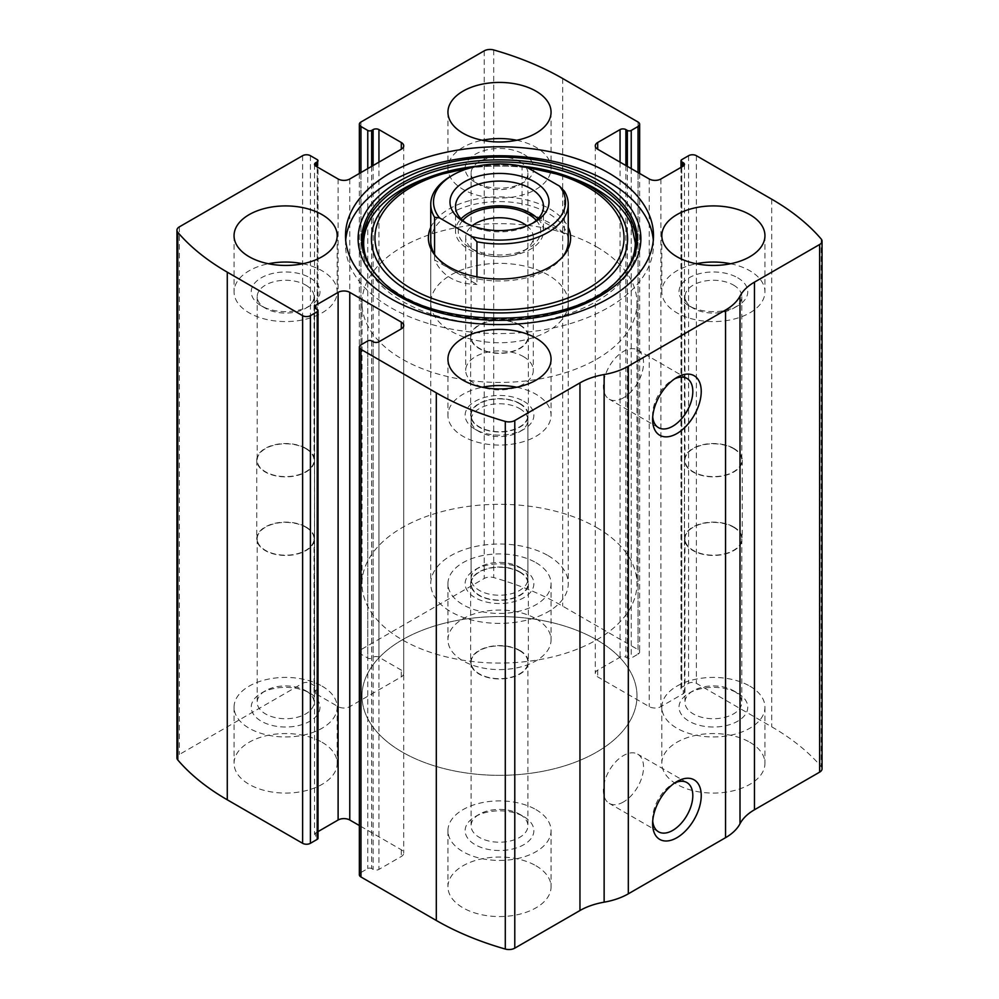 <?xml version="1.0" encoding="UTF-8"?>
<svg xmlns="http://www.w3.org/2000/svg" width="999" height="999" viewBox="0 0 999 999"><rect width="100%" height="100%" fill="white"/><g stroke="black" fill="none" stroke-linecap="round" stroke-linejoin="round"><path stroke-width="0.75" stroke-dasharray="5 3.75" d="M638.036 172.54L638.036 654.145A5.495 3.172 0 0 0 639.647 651.897A5.495 3.172 0 0 0 638.036 649.65L562.699 606.156A261.238 150.824 0 0 0 493.706 577.584A8.254 4.758 0 0 0 484.215 578.483L360.964 649.65A5.495 3.172 0 0 0 359.353 651.897A5.495 3.172 0 0 0 360.964 654.145L367.769 658.079A2.747 1.586 0 0 0 371.653 658.079L373.114 657.23A4.121 2.385 0 0 1 378.946 657.23L401.311 670.142A8.254 4.758 0 0 1 403.721 673.513A8.254 4.758 0 0 1 401.311 676.872L349.775 706.63A8.254 4.758 0 0 1 338.112 706.63L315.746 693.718A4.121 2.385 0 0 1 314.548 692.032A4.121 2.385 0 0 1 315.746 690.346L317.207 689.51A2.747 1.586 0 0 0 318.019 688.386A2.747 1.586 0 0 0 317.207 687.262L310.402 683.328A5.495 3.172 0 0 0 302.622 683.328L179.358 754.495A8.254 4.758 0 0 0 176.948 757.866M822.052 768.768A8.254 4.758 0 0 0 821.203 766.658A261.238 150.824 0 0 0 771.727 726.835L696.378 683.328A5.495 3.172 0 0 0 688.598 683.328L681.793 687.262A2.747 1.586 0 0 0 680.981 688.386A2.747 1.586 0 0 0 681.793 689.51L683.254 690.346A4.121 2.385 0 0 1 684.452 692.032A4.121 2.385 0 0 1 683.254 693.718L660.888 706.63A8.254 4.758 0 0 1 649.225 706.63L597.689 676.872A8.254 4.758 0 0 1 595.279 673.513A8.254 4.758 0 0 1 597.689 670.142L620.054 657.23A4.121 2.385 0 0 1 625.886 657.23L627.347 658.079A2.747 1.586 0 0 0 631.231 658.079L638.036 654.145M535.963 618.781A51.561 29.77 180 0 1 551.061 639.835A51.561 29.77 180 0 1 499.5 669.592A51.561 29.77 180 0 1 447.939 639.835A51.561 29.77 180 0 1 479.77 612.325A51.561 29.77 180 0 1 535.963 618.781M749.849 742.269A51.561 29.77 180 0 1 764.947 763.323A51.561 29.77 180 0 1 713.386 793.081A51.561 29.77 180 0 1 661.825 763.323A51.561 29.77 180 0 1 693.656 735.813A51.561 29.77 180 0 1 749.849 742.269M322.065 742.269A51.561 29.77 180 0 1 337.175 763.323A51.561 29.77 180 0 1 285.614 793.081A51.561 29.77 180 0 1 234.053 763.323A51.561 29.77 180 0 1 265.884 735.813A51.561 29.77 180 0 1 322.065 742.269M535.963 865.758A51.561 29.77 180 0 1 551.061 886.8A51.561 29.77 180 0 1 499.5 916.57A51.561 29.77 180 0 1 447.939 886.8A51.561 29.77 180 0 1 479.77 859.302A51.561 29.77 180 0 1 535.963 865.758M360.964 344.855L360.964 872.489A5.495 3.172 0 0 0 359.353 874.737M360.964 872.489L367.769 868.568A2.747 1.586 0 0 1 371.653 868.568L373.114 869.405A4.121 2.385 0 0 0 378.946 869.405L401.311 856.493A8.254 4.758 0 0 0 403.721 853.134A8.254 4.758 0 0 0 401.311 849.762L359.353 825.536M318.019 831.618L315.746 832.916A4.121 2.385 0 0 0 314.548 834.602A4.121 2.385 0 0 0 315.746 836.288L317.207 837.125A2.747 1.586 0 0 1 318.019 838.248M652.722 416.908A28.422 16.409 -60 0 1 652.622 414.647A28.422 16.409 -60 0 1 672.727 379.845A28.422 16.409 -60 0 1 674.725 378.796M623.463 397.814A28.422 16.409 -60 0 1 609.253 399.213A28.422 16.409 -60 0 1 609.253 366.408A28.422 16.409 -60 0 1 637.674 350A28.422 16.409 -60 0 1 642.02 372.764A28.422 16.409 -60 0 1 623.463 397.814M652.722 821.053A28.422 16.409 -60 0 1 652.622 818.793A28.422 16.409 -60 0 1 672.727 783.99A28.422 16.409 -60 0 1 674.725 782.954M623.463 801.96A28.422 16.409 -60 0 1 609.253 803.371A28.422 16.409 -60 0 1 609.253 770.554A28.422 16.409 -60 0 1 637.674 754.145A28.422 16.409 -60 0 1 642.02 776.91A28.422 16.409 -60 0 1 623.463 801.96M516.683 387.237A51.561 29.77 180 0 1 535.963 394.255A51.561 29.77 180 0 1 551.061 415.297A51.561 29.77 180 0 1 499.5 445.067A51.561 29.77 180 0 1 447.939 415.297A51.561 29.77 180 0 1 482.317 387.237M523.801 401.273A34.378 19.843 180 0 1 523.801 429.333A34.378 19.843 180 0 1 475.199 429.333A34.378 19.843 180 0 1 475.199 401.273A34.378 19.843 180 0 1 523.801 401.273M519.592 408.554A28.422 16.409 180 0 1 527.922 420.167A28.422 16.409 180 0 1 519.592 431.768A28.422 16.409 180 0 1 479.408 431.768A28.422 16.409 180 0 1 471.078 420.167A28.422 16.409 180 0 1 488.623 405.007A28.422 16.409 180 0 1 519.592 408.554M519.592 572.09A28.422 16.409 180 0 1 527.922 583.691A28.422 16.409 180 0 1 499.5 600.099A28.422 16.409 180 0 1 471.078 583.691A28.422 16.409 180 0 1 488.623 568.531A28.422 16.409 180 0 1 519.592 572.09M519.917 571.903A28.871 16.671 180 0 1 528.371 583.691A28.871 16.671 180 0 1 499.5 600.362A28.871 16.671 180 0 1 470.629 583.691A28.871 16.671 180 0 1 488.449 568.294A28.871 16.671 180 0 1 519.917 571.903M519.917 650.486A28.871 16.671 180 0 1 528.371 662.275A28.871 16.671 180 0 1 499.5 678.945A28.871 16.671 180 0 1 470.629 662.275A28.871 16.671 180 0 1 488.449 646.877A28.871 16.671 180 0 1 519.917 650.486M519.592 650.674A28.422 16.409 180 0 1 527.922 662.275A28.422 16.409 180 0 1 499.5 678.683A28.422 16.409 180 0 1 471.078 662.275A28.422 16.409 180 0 1 488.623 647.115A28.422 16.409 180 0 1 519.592 650.674M519.592 814.21L519.592 814.21A28.422 16.409 180 0 1 527.922 825.811A28.422 16.409 180 0 1 499.5 842.219A28.422 16.409 180 0 1 471.078 825.811A28.422 16.409 180 0 1 479.408 814.21A28.422 16.409 180 0 1 519.592 814.21L523.801 816.645A34.378 19.843 180 0 1 523.801 844.704A34.378 19.843 180 0 1 475.199 844.704A34.378 19.843 180 0 1 475.199 816.645A34.378 19.843 180 0 1 523.801 816.645L519.592 814.21M535.963 809.627A51.561 29.77 180 0 1 551.061 830.669A51.561 29.77 180 0 1 499.5 860.439A51.561 29.77 180 0 1 447.939 830.669A51.561 29.77 180 0 1 479.77 803.171A51.561 29.77 180 0 1 535.963 809.627M302.797 263.748A51.561 29.77 180 0 1 322.065 270.766A51.561 29.77 180 0 1 337.175 291.808A51.561 29.77 180 0 1 285.614 321.578A51.561 29.77 180 0 1 234.053 291.808A51.561 29.77 180 0 1 268.431 263.748M309.915 277.784A34.378 19.843 180 0 1 309.915 305.844A34.378 19.843 180 0 1 261.301 305.844A34.378 19.843 180 0 1 261.301 277.784A34.378 19.843 180 0 1 309.915 277.784M305.706 285.077A28.422 16.409 180 0 1 314.036 296.678A28.422 16.409 180 0 1 305.706 308.279A28.422 16.409 180 0 1 265.509 308.279A28.422 16.409 180 0 1 257.193 296.678A28.422 16.409 180 0 1 274.737 281.518A28.422 16.409 180 0 1 305.706 285.077M305.706 448.601A28.422 16.409 180 0 1 314.036 460.202A28.422 16.409 180 0 1 285.614 476.61A28.422 16.409 180 0 1 257.193 460.202A28.422 16.409 180 0 1 274.737 445.054A28.422 16.409 180 0 1 305.706 448.601M306.031 448.426A28.871 16.671 180 0 1 314.485 460.202A28.871 16.671 180 0 1 285.614 476.873A28.871 16.671 180 0 1 256.743 460.202A28.871 16.671 180 0 1 274.563 444.805A28.871 16.671 180 0 1 306.031 448.426M306.031 527.01A28.871 16.671 180 0 1 314.485 538.798A28.871 16.671 180 0 1 285.614 555.456A28.871 16.671 180 0 1 256.743 538.798A28.871 16.671 180 0 1 274.563 523.389A28.871 16.671 180 0 1 306.031 527.01M305.706 527.185A28.422 16.409 180 0 1 314.036 538.798A28.422 16.409 180 0 1 285.614 555.194A28.422 16.409 180 0 1 257.193 538.798A28.422 16.409 180 0 1 274.737 523.638A28.422 16.409 180 0 1 305.706 527.185M305.706 690.721L305.706 690.721A28.422 16.409 180 0 1 314.036 702.322A28.422 16.409 180 0 1 285.614 718.731A28.422 16.409 180 0 1 257.193 702.322A28.422 16.409 180 0 1 265.509 690.721A28.422 16.409 180 0 1 305.706 690.721L309.915 693.156A34.378 19.843 180 0 1 309.915 721.216A34.378 19.843 180 0 1 261.301 721.216A34.378 19.843 180 0 1 261.301 693.156A34.378 19.843 180 0 1 309.915 693.156L305.706 690.721M322.065 686.138A51.561 29.77 180 0 1 337.175 707.192A51.561 29.77 180 0 1 285.614 736.95A51.561 29.77 180 0 1 234.053 707.192A51.561 29.77 180 0 1 265.884 679.682A51.561 29.77 180 0 1 322.065 686.138M730.569 263.748A51.561 29.77 180 0 1 749.849 270.766A51.561 29.77 180 0 1 764.947 291.808A51.561 29.77 180 0 1 713.386 321.578A51.561 29.77 180 0 1 661.825 291.808A51.561 29.77 180 0 1 696.203 263.748M737.699 277.784A34.378 19.843 180 0 1 737.699 305.844A34.378 19.843 180 0 1 689.085 305.844A34.378 19.843 180 0 1 689.085 277.784A34.378 19.843 180 0 1 737.699 277.784M733.491 285.077A28.422 16.409 180 0 1 741.807 296.678A28.422 16.409 180 0 1 733.491 308.279A28.422 16.409 180 0 1 693.294 308.279A28.422 16.409 180 0 1 684.964 296.678A28.422 16.409 180 0 1 702.509 281.518A28.422 16.409 180 0 1 733.491 285.077M733.491 448.601A28.422 16.409 180 0 1 741.807 460.202A28.422 16.409 180 0 1 713.386 476.61A28.422 16.409 180 0 1 684.964 460.202A28.422 16.409 180 0 1 702.509 445.054A28.422 16.409 180 0 1 733.491 448.601M733.803 448.426A28.871 16.671 180 0 1 742.257 460.202A28.871 16.671 180 0 1 713.386 476.873A28.871 16.671 180 0 1 684.515 460.202A28.871 16.671 180 0 1 702.334 444.805A28.871 16.671 180 0 1 733.803 448.426M733.803 527.01A28.871 16.671 180 0 1 742.257 538.798A28.871 16.671 180 0 1 713.386 555.456A28.871 16.671 180 0 1 684.515 538.798A28.871 16.671 180 0 1 702.334 523.389A28.871 16.671 180 0 1 733.803 527.01M733.491 527.185A28.422 16.409 180 0 1 741.807 538.798A28.422 16.409 180 0 1 713.386 555.194A28.422 16.409 180 0 1 684.964 538.798A28.422 16.409 180 0 1 702.509 523.638A28.422 16.409 180 0 1 733.491 527.185M733.491 690.721L733.491 690.721A28.422 16.409 180 0 1 741.807 702.322A28.422 16.409 180 0 1 713.386 718.731A28.422 16.409 180 0 1 684.964 702.322A28.422 16.409 180 0 1 693.294 690.721A28.422 16.409 180 0 1 733.491 690.721L737.699 693.156A34.378 19.843 180 0 1 737.699 721.216A34.378 19.843 180 0 1 689.085 721.216A34.378 19.843 180 0 1 689.085 693.156A34.378 19.843 180 0 1 737.699 693.156L733.491 690.721M749.849 686.138A51.561 29.77 180 0 1 764.947 707.192A51.561 29.77 180 0 1 713.386 736.95A51.561 29.77 180 0 1 661.825 707.192A51.561 29.77 180 0 1 693.656 679.682A51.561 29.77 180 0 1 749.849 686.138M516.683 140.26A51.561 29.77 180 0 1 535.963 147.278A51.561 29.77 180 0 1 551.061 168.332A51.561 29.77 180 0 1 499.5 198.089A51.561 29.77 180 0 1 447.939 168.332A51.561 29.77 180 0 1 482.317 140.26M523.801 154.296A34.378 19.843 180 0 1 523.801 182.355A34.378 19.843 180 0 1 475.199 182.355A34.378 19.843 180 0 1 475.199 154.296A34.378 19.843 180 0 1 523.801 154.296M519.592 161.588A28.422 16.409 180 0 1 527.922 173.189A28.422 16.409 180 0 1 519.592 184.79A28.422 16.409 180 0 1 479.408 184.79A28.422 16.409 180 0 1 471.078 173.189A28.422 16.409 180 0 1 488.623 158.029A28.422 16.409 180 0 1 519.592 161.588M519.592 325.112A28.422 16.409 180 0 1 527.922 336.725A28.422 16.409 180 0 1 499.5 353.134A28.422 16.409 180 0 1 471.078 336.725A28.422 16.409 180 0 1 488.623 321.566A28.422 16.409 180 0 1 519.592 325.112M519.917 324.937A28.871 16.671 180 0 1 528.371 336.725A28.871 16.671 180 0 1 499.5 353.396A28.871 16.671 180 0 1 470.629 336.725A28.871 16.671 180 0 1 488.449 321.316A28.871 16.671 180 0 1 519.917 324.937M519.917 403.521A28.871 16.671 180 0 1 528.371 415.309A28.871 16.671 180 0 1 499.5 431.98A28.871 16.671 180 0 1 470.629 415.309A28.871 16.671 180 0 1 488.449 399.9A28.871 16.671 180 0 1 519.917 403.521M519.592 403.708A28.422 16.409 180 0 1 527.922 415.309A28.422 16.409 180 0 1 499.5 431.718A28.422 16.409 180 0 1 471.078 415.309A28.422 16.409 180 0 1 488.623 400.149A28.422 16.409 180 0 1 519.592 403.708M519.592 567.232L519.592 567.232A28.422 16.409 180 0 1 527.922 578.833A28.422 16.409 180 0 1 499.5 595.242A28.422 16.409 180 0 1 471.078 578.833A28.422 16.409 180 0 1 479.408 567.232A28.422 16.409 180 0 1 519.592 567.232L523.801 569.667A34.378 19.843 180 0 1 523.801 597.727A34.378 19.843 180 0 1 475.199 597.727A34.378 19.843 180 0 1 475.199 569.667A34.378 19.843 180 0 1 523.801 569.667L519.592 567.232M535.963 562.649A51.561 29.77 180 0 1 551.061 583.703A51.561 29.77 180 0 1 499.5 613.461A51.561 29.77 180 0 1 447.939 583.703A51.561 29.77 180 0 1 479.77 556.193A51.561 29.77 180 0 1 535.963 562.649M653.296 240.172A153.996 88.911 180 0 1 653.496 244.668A153.996 88.911 180 0 1 499.5 333.566A153.996 88.911 180 0 1 345.504 244.668A153.996 88.911 180 0 1 345.704 240.172M596.578 189.236A137.288 79.271 180 0 1 589.31 305.244A137.288 79.271 180 0 1 389.448 292.682A137.288 79.271 180 0 1 425.586 178.496A137.288 79.271 180 0 1 573.414 178.496M430.756 227.385A71.129 41.071 180 0 1 481.006 198.277A71.129 41.071 180 0 1 549.8 208.891A71.129 41.071 180 0 1 568.244 227.385M430.756 303.034L430.756 241.296A68.744 39.685 180 0 1 473.189 204.62A68.744 39.685 180 0 1 548.114 213.224A68.744 39.685 180 0 1 568.244 241.296L568.244 303.034A68.744 39.685 180 0 1 499.5 342.732A68.744 39.685 180 0 1 430.756 303.034A68.744 39.685 180 0 1 473.189 266.371A68.744 39.685 180 0 1 548.114 274.975A68.744 39.685 180 0 1 568.244 303.034M563.286 256.094A68.744 39.685 180 0 1 562.262 257.492A68.744 39.685 180 0 1 499.5 280.981A68.744 39.685 180 0 1 436.738 257.492A68.744 39.685 180 0 1 435.714 256.094M596.728 639.835A137.487 79.383 180 0 1 636.987 695.966A137.487 79.383 180 0 1 499.5 775.336A137.487 79.383 180 0 1 362.013 695.966A137.487 79.383 180 0 1 446.878 622.627A137.487 79.383 180 0 1 596.728 639.835A137.487 79.383 180 0 1 636.987 695.966A137.487 79.383 180 0 1 499.5 775.336A137.487 79.383 180 0 1 362.013 695.966A137.487 79.383 180 0 1 446.878 622.627A137.487 79.383 180 0 1 596.728 639.835M596.728 246.903A137.487 79.383 180 0 1 636.987 303.034A137.487 79.383 180 0 1 499.5 382.417A137.487 79.383 180 0 1 362.013 303.034A137.487 79.383 180 0 1 446.878 229.695A137.487 79.383 180 0 1 596.728 246.903M450.886 176.186A68.744 39.685 180 0 1 522.065 166.758L527.01 167.37M548.114 555.631A68.744 39.685 180 0 1 568.244 583.703A68.744 39.685 180 0 1 499.5 623.388A68.744 39.685 180 0 1 430.756 583.703A68.744 39.685 180 0 1 473.189 547.027A68.744 39.685 180 0 1 548.114 555.631M564.435 191.221L564.435 233.878C560.951 230.307 555.506 226.373 548.114 222.078L522.065 209.415L522.065 166.758M476.935 276.873L476.935 284.403L434.565 259.927C442.245 276.099 456.381 284.253 476.935 284.403M434.565 254.32L434.565 259.927M596.728 527.572A137.487 79.383 180 0 1 636.987 583.703A137.487 79.383 180 0 1 499.5 663.074A137.487 79.383 180 0 1 362.013 583.703A137.487 79.383 180 0 1 446.878 510.364A137.487 79.383 180 0 1 596.728 527.572M564.435 233.878L522.065 209.415M532.442 223.326A43.993 25.4 180 0 1 530.606 224.45A43.993 25.4 180 0 1 468.394 224.45A43.993 25.4 180 0 1 466.558 223.326M537.949 218.843A43.993 25.4 180 0 1 543.493 231.194A43.993 25.4 180 0 1 499.5 256.593A43.993 25.4 180 0 1 455.507 231.194A43.993 25.4 180 0 1 461.051 218.843M536.288 220.429A41.246 23.814 180 0 1 528.671 248.027A41.246 23.814 180 0 1 470.329 248.027A41.246 23.814 180 0 1 462.712 220.429M526.873 225.811A33.804 19.518 180 0 1 533.304 237.275A33.804 19.518 180 0 1 523.401 251.074A33.804 19.518 180 0 1 475.599 251.074A33.804 19.518 180 0 1 465.696 237.275A33.804 19.518 180 0 1 472.127 225.811M523.401 356.593A33.804 19.518 180 0 1 533.304 370.392A33.804 19.518 180 0 1 512.437 388.424A33.804 19.518 180 0 1 475.599 384.203A33.804 19.518 180 0 1 465.696 370.392A33.804 19.518 180 0 1 486.563 352.372A33.804 19.518 180 0 1 523.401 356.593M562.699 78.521L562.699 606.156M638.036 122.015L638.036 649.65M179.358 226.86L179.358 754.495M302.622 155.694L302.622 683.328M771.727 199.201L771.727 726.835M821.203 239.023L821.203 766.658M696.378 155.694L696.378 683.328M493.706 49.95L493.706 577.584M484.215 50.849L484.215 578.483M360.964 122.015L360.964 649.65M688.598 155.694L688.598 683.328M681.793 159.628L681.793 687.262M681.793 166.92L681.793 689.51M683.254 693.718L683.254 690.346M660.888 178.996L660.888 706.63M649.225 178.996L649.225 706.63M597.689 670.142L597.689 676.872M620.054 162.15L620.054 657.23M625.886 165.522L625.886 657.23M627.347 166.358L627.347 658.079M631.231 168.606L631.231 658.079M360.964 172.54L360.964 654.145M367.769 168.606L367.769 658.079M371.653 166.358L371.653 658.079M373.114 165.522L373.114 657.23M378.946 162.15L378.946 657.23M401.311 676.872L401.311 670.142M349.775 178.996L349.775 706.63M338.112 178.996L338.112 706.63M315.746 690.346L315.746 693.718M317.207 166.92L317.207 689.51M317.207 159.628L317.207 687.262M310.402 155.694L310.402 683.328M367.769 340.921L367.769 868.568M371.653 340.921L371.653 868.568M373.114 341.77L373.114 869.405M378.946 341.77L378.946 869.405M401.311 849.762L401.311 856.493M315.746 836.288L315.746 832.916M317.207 309.49L317.207 837.125M379.807 278.758L380.844 279.82A136.563 78.846 180 0 1 380.332 279.283L380.844 279.82A136.563 78.846 180 0 0 499.5 319.618A136.563 78.846 180 0 0 618.156 279.82L618.668 279.283A136.563 78.846 180 0 1 618.156 279.82L619.193 278.758A137.762 79.533 180 0 1 380.631 279.583M477.023 166.184A128.084 73.951 180 0 1 521.977 166.184M469.018 168.207A124.55 71.903 180 0 1 527.971 167.919M680.981 167.382L680.981 688.386M684.452 164.398L684.452 692.032M595.279 145.866L595.279 673.513M639.647 173.464L639.647 651.897M359.353 173.464L359.353 651.897M403.721 145.866L403.721 673.513M314.548 164.398L314.548 692.032M318.019 160.752L318.019 688.386M403.721 325.487L403.721 853.134M314.548 306.968L314.548 834.602M652.622 414.647L652.622 419.505M672.727 379.845L676.935 377.41M686.925 378.434L637.674 350M658.516 427.659L609.253 399.213M652.622 818.793L652.622 823.663M672.727 783.99L676.935 781.555M686.925 782.579L637.674 754.145M658.516 831.805L609.253 803.371M447.939 359.165L447.939 415.297M551.061 359.165L551.061 415.297M519.592 431.768L523.801 429.333M479.408 431.768L475.199 429.333M471.078 420.167L471.078 583.691M527.922 420.167L527.922 583.691M470.629 583.691L470.629 662.275M528.371 583.691L528.371 662.275M471.078 662.275L471.078 825.811M527.922 662.275L527.922 825.811M479.408 814.21L475.199 816.645M447.939 830.669L447.939 886.8M551.061 830.669L551.061 886.8M234.053 235.677L234.053 291.808M337.175 235.677L337.175 291.808M305.706 308.279L309.915 305.844M265.509 308.279L261.301 305.844M257.193 296.678L257.193 460.202M314.036 296.678L314.036 460.202M256.743 460.202L256.743 538.798M314.485 460.202L314.485 538.798M257.193 538.798L257.193 702.322M314.036 538.798L314.036 702.322M265.509 690.721L261.301 693.156M234.053 707.192L234.053 763.323M337.175 707.192L337.175 763.323M661.825 235.677L661.825 291.808M764.947 235.677L764.947 291.808M733.491 308.279L737.699 305.844M693.294 308.279L689.085 305.844M684.964 296.678L684.964 460.202M741.807 296.678L741.807 460.202M684.515 460.202L684.515 538.798M742.257 460.202L742.257 538.798M684.964 538.798L684.964 702.322M741.807 538.798L741.807 702.322M693.294 690.721L689.085 693.156M661.825 707.192L661.825 763.323M764.947 707.192L764.947 763.323M447.939 112.2L447.939 168.332M551.061 112.2L551.061 168.332M519.592 184.79L523.801 182.355M479.408 184.79L475.199 182.355M471.078 173.189L471.078 336.725M527.922 173.189L527.922 336.725M470.629 336.725L470.629 415.309M528.371 336.725L528.371 415.309M471.078 415.309L471.078 578.833M527.922 415.309L527.922 578.833M479.408 567.232L475.199 569.667M447.939 583.703L447.939 639.835M551.061 583.703L551.061 639.835M345.504 235.677L345.504 244.668M653.496 235.677L653.496 244.668M477.172 166.146L521.828 166.146M562.262 257.492L564.435 254.695M436.738 257.492L434.565 254.695M362.013 303.034L362.013 583.703M636.987 303.034L636.987 583.703M430.756 241.296L430.756 583.703M568.244 241.296L568.244 583.703M530.606 224.45L534.502 222.215M468.394 224.45L464.498 222.215M455.507 206.493L455.507 231.194M543.493 206.493L543.493 231.194M523.401 251.074L528.671 248.027M475.599 251.074L470.329 248.027M465.696 237.275L465.696 370.392M533.304 237.275L533.304 370.392"/><path stroke-width="1.5" d="M597.689 142.507L597.689 149.238A8.254 4.758 0 0 1 595.279 145.866A8.254 4.758 0 0 1 597.689 142.507L620.054 129.595A4.121 2.385 0 0 1 625.886 129.595L627.347 130.432A2.747 1.586 0 0 0 631.231 130.432L638.036 126.511A5.495 3.172 0 0 0 639.647 124.263A5.495 3.172 0 0 0 638.036 122.015L562.699 78.521A261.238 150.824 0 0 0 493.706 49.95A8.254 4.758 0 0 0 484.215 50.849L360.964 122.015A5.495 3.172 0 0 0 359.353 124.263A5.495 3.172 0 0 0 360.964 126.511L360.964 172.54M315.746 162.712L315.746 166.084A4.121 2.385 0 0 1 314.548 164.398A4.121 2.385 0 0 1 315.746 162.712L317.207 161.875A2.747 1.586 0 0 0 318.019 160.752A2.747 1.586 0 0 0 317.207 159.628L310.402 155.694A5.495 3.172 0 0 0 302.622 155.694L179.358 226.86A8.254 4.758 0 0 0 176.948 230.232A8.254 4.758 0 0 0 177.797 232.342A261.238 150.824 0 0 0 227.273 272.165L302.622 315.672A5.495 3.172 0 0 0 310.402 315.672L310.402 843.306L317.207 839.372A2.747 1.586 0 0 0 318.019 838.248L318.019 310.614A2.747 1.586 0 0 0 317.207 309.49L315.746 308.654A4.121 2.385 0 0 1 314.548 306.968A4.121 2.385 0 0 1 315.746 305.282L315.746 308.654M401.311 328.858A8.254 4.758 0 0 0 403.721 325.487A8.254 4.758 0 0 0 401.311 322.128L401.311 328.858L378.946 341.77A4.121 2.385 0 0 1 373.114 341.77L371.653 340.921A2.747 1.586 0 0 0 367.769 340.921L360.964 344.855A5.495 3.172 0 0 0 359.353 347.103L359.353 874.737A5.495 3.172 0 0 0 360.964 876.985L436.301 920.479A261.238 150.824 0 0 0 505.294 949.05A8.254 4.758 0 0 0 514.785 948.151L579.957 910.526A57.742 33.342 0 0 1 604.133 902.172A57.742 33.342 0 0 0 628.321 893.818L725.536 837.686A57.742 33.342 0 0 0 740.009 823.725A57.742 33.342 0 0 1 754.47 809.764L819.642 772.14A8.254 4.758 0 0 0 822.052 768.768L822.052 241.134A8.254 4.758 0 0 0 821.203 239.023A261.238 150.824 0 0 0 771.727 199.201L696.378 155.694A5.495 3.172 0 0 0 688.598 155.694L681.793 159.628A2.747 1.586 0 0 0 680.981 160.752A2.747 1.586 0 0 0 681.793 161.875L681.793 166.92M359.353 347.103A5.495 3.172 0 0 0 360.964 349.35L436.301 392.844A261.238 150.824 0 0 0 505.294 421.416A8.254 4.758 0 0 0 514.785 420.517L579.957 382.879L579.957 910.526M176.948 230.232L176.948 757.866A8.254 4.758 0 0 0 177.797 759.977A261.238 150.824 0 0 0 227.273 799.799L302.622 843.306A5.495 3.172 0 0 0 310.402 843.306M822.052 241.134A8.254 4.758 0 0 1 819.642 244.505L754.47 282.13A57.742 33.342 0 0 0 740.009 296.091A57.742 33.342 0 0 1 725.536 310.052L628.321 366.183A57.742 33.342 0 0 1 604.133 374.538A57.742 33.342 0 0 0 579.957 382.879M676.935 837.686A34.378 19.843 -60 0 1 652.622 823.663A34.378 19.843 -60 0 1 676.935 781.555A34.378 19.843 -60 0 1 701.236 795.591A34.378 19.843 -60 0 1 676.935 837.686M676.935 433.541A34.378 19.843 -60 0 1 652.622 419.505A34.378 19.843 -60 0 1 676.935 377.41A34.378 19.843 -60 0 1 701.236 391.446A34.378 19.843 -60 0 1 676.935 433.541M390.609 298.551A153.996 88.911 0 0 0 558.429 317.819A153.996 88.911 0 0 0 653.496 235.677A153.996 88.911 0 0 0 608.391 172.815A153.996 88.911 0 0 0 440.571 153.546A153.996 88.911 0 0 0 345.504 235.677A153.996 88.911 0 0 0 390.609 298.551M535.963 91.146A51.561 29.77 180 0 1 551.061 112.2A51.561 29.77 180 0 1 499.5 141.958A51.561 29.77 180 0 1 447.939 112.2A51.561 29.77 180 0 1 479.77 84.69A51.561 29.77 180 0 1 535.963 91.146M749.849 214.635A51.561 29.77 180 0 1 764.947 235.677A51.561 29.77 180 0 1 713.386 265.447A51.561 29.77 180 0 1 661.825 235.677A51.561 29.77 180 0 1 693.656 208.179A51.561 29.77 180 0 1 749.849 214.635M322.065 214.635A51.561 29.77 180 0 1 337.175 235.677A51.561 29.77 180 0 1 285.614 265.447A51.561 29.77 180 0 1 234.053 235.677A51.561 29.77 180 0 1 265.884 208.179A51.561 29.77 180 0 1 322.065 214.635M535.963 338.124A51.561 29.77 180 0 1 551.061 359.165A51.561 29.77 180 0 1 499.5 388.936A51.561 29.77 180 0 1 447.939 359.165A51.561 29.77 180 0 1 479.77 331.668A51.561 29.77 180 0 1 535.963 338.124M597.689 149.238L649.225 178.996A8.254 4.758 0 0 0 660.888 178.996L683.254 166.084A4.121 2.385 0 0 0 684.452 164.398A4.121 2.385 0 0 0 683.254 162.712L681.793 161.875M315.746 166.084L338.112 178.996A8.254 4.758 0 0 0 349.775 178.996L401.311 149.238A8.254 4.758 0 0 0 403.721 145.866A8.254 4.758 0 0 0 401.311 142.507L378.946 129.595A4.121 2.385 0 0 0 373.114 129.595L371.653 130.432A2.747 1.586 0 0 1 367.769 130.432L360.964 126.511M318.019 310.614A2.747 1.586 0 0 1 317.207 311.738L310.402 315.672M401.311 322.128L349.775 292.37A8.254 4.758 0 0 0 338.112 292.37L315.746 305.282M359.353 825.536L349.775 820.004A8.254 4.758 0 0 0 338.112 820.004L318.019 831.618M674.725 378.796A28.422 16.409 -60 0 1 686.925 378.434A28.422 16.409 -60 0 1 691.283 401.211A28.422 16.409 -60 0 1 672.727 426.248A28.422 16.409 -60 0 1 658.516 427.659A28.422 16.409 -60 0 1 652.722 416.908M674.725 782.954A28.422 16.409 -60 0 1 686.925 782.579A28.422 16.409 -60 0 1 691.283 805.356A28.422 16.409 -60 0 1 672.727 830.394A28.422 16.409 -60 0 1 658.516 831.805A28.422 16.409 -60 0 1 652.722 821.053M482.317 387.237A51.561 29.77 180 0 1 516.683 387.237M268.431 263.748A51.561 29.77 180 0 1 302.797 263.748M696.203 263.748A51.561 29.77 180 0 1 730.569 263.748M482.317 140.26A51.561 29.77 180 0 1 516.683 140.26M345.704 240.172A153.996 88.911 180 0 1 444.18 161.688A153.996 88.911 180 0 1 608.391 181.793A153.996 88.911 180 0 1 653.296 240.172M521.977 166.184A128.084 73.951 180 0 1 568.456 176.661L573.414 178.496A137.288 79.271 180 0 1 596.578 189.236M568.244 227.385A71.129 41.071 180 0 1 564.435 254.695A71.129 41.071 180 0 1 499.5 278.996A71.129 41.071 180 0 1 434.565 254.695A71.129 41.071 180 0 1 430.756 227.385M559.49 186.114A65.996 38.099 180 0 1 546.166 228.946A65.996 38.099 180 0 1 471.99 236.638L439.51 217.882A65.996 38.099 180 0 1 452.834 175.062A65.996 38.099 180 0 1 527.01 167.37L559.49 186.114L564.435 191.221A68.744 39.685 180 0 1 568.244 204.246L568.244 241.296A68.744 39.685 180 0 1 563.286 256.094M435.714 256.094A68.744 39.685 180 0 1 430.756 241.296L430.756 204.246A68.744 39.685 180 0 1 450.886 176.186L452.834 175.062M534.502 181.793A49.5 28.571 180 0 1 534.502 222.215A49.5 28.571 180 0 1 464.498 222.215A49.5 28.571 180 0 1 464.498 181.793A49.5 28.571 180 0 1 534.502 181.793M439.51 217.882L434.565 217.27A68.744 39.685 180 0 1 430.756 204.246M568.244 204.246A68.744 39.685 180 0 1 476.935 241.746L471.99 236.638M476.935 241.746L476.935 276.873M434.565 217.27L434.565 254.32M466.558 223.326A43.993 25.4 180 0 1 455.507 206.493A43.993 25.4 180 0 1 482.667 183.029A43.993 25.4 180 0 1 530.606 188.536A43.993 25.4 180 0 1 543.493 206.493A43.993 25.4 180 0 1 532.442 223.326M461.051 218.843A43.993 25.4 180 0 1 530.606 213.224A43.993 25.4 180 0 1 537.949 218.843M462.712 220.429A41.246 23.814 180 0 1 528.671 214.348A41.246 23.814 180 0 1 536.288 220.429M472.127 225.811A33.804 19.518 180 0 1 523.401 223.476A33.804 19.518 180 0 1 526.873 225.811M436.301 392.844L436.301 920.479M360.964 349.35L360.964 876.985M177.797 232.342L177.797 759.977M227.273 272.165L227.273 799.799M302.622 315.672L302.622 843.306M505.294 421.416L505.294 949.05M514.785 420.517L514.785 948.151M604.133 374.538L604.133 902.172M628.321 366.183L628.321 893.818M725.536 310.052L725.536 837.686M740.009 296.091L740.009 823.725M754.47 282.13L754.47 809.764M819.642 244.505L819.642 772.14M683.254 162.712L683.254 166.084M620.054 129.595L620.054 162.15M625.886 129.595L625.886 165.522M627.347 130.432L627.347 166.358M631.231 130.432L631.231 168.606M638.036 126.511L638.036 172.54M367.769 130.432L367.769 168.606M371.653 130.432L371.653 166.358M373.114 129.595L373.114 165.522M378.946 129.595L378.946 162.15M401.311 142.507L401.311 149.238M317.207 161.875L317.207 166.92M349.775 292.37L349.775 820.004M338.112 292.37L338.112 820.004M317.207 311.738L317.207 839.372M599.475 181.006A141.396 81.631 180 0 1 536.101 317.57A141.396 81.631 180 0 1 362.924 217.595A141.396 81.631 180 0 1 599.475 181.006M596.915 183.142A137.762 79.533 180 0 1 619.193 278.758L619.193 278.758C573.389 331.268 425.649 331.293 379.807 278.758L379.807 278.758A137.762 79.533 180 0 1 415.946 176.136A137.762 79.533 180 0 1 596.915 183.142M380.631 279.583A137.762 79.533 180 0 1 379.807 278.758M380.332 279.283A136.563 78.846 180 0 1 417.082 177.909A136.563 78.846 180 0 1 596.066 185.027A136.563 78.846 180 0 1 618.668 279.283M521.828 166.146L568.456 176.661A128.084 73.951 180 0 1 590.072 186.688A128.084 73.951 180 0 1 583.291 294.905A128.084 73.951 180 0 1 396.828 283.192A128.084 73.951 180 0 1 430.544 176.661A128.084 73.951 180 0 1 477.023 166.184M527.971 167.919A124.55 71.903 180 0 1 587.562 187.088A124.55 71.903 180 0 1 570.441 297.028A124.55 71.903 180 0 1 386.113 267.682A124.55 71.903 180 0 1 469.018 168.207M680.981 160.752L680.981 167.382M639.647 124.263L639.647 173.464M359.353 124.263L359.353 173.464M477.172 166.146L430.544 176.661L425.586 178.496C365.259 200.524 346.266 246.266 380.844 279.82M573.414 178.496L596.391 189.148C613.698 199.313 625.324 211.014 631.243 224.226L635.314 242.794C635.302 255.682 629.57 268.019 618.156 279.82"/></g></svg>
